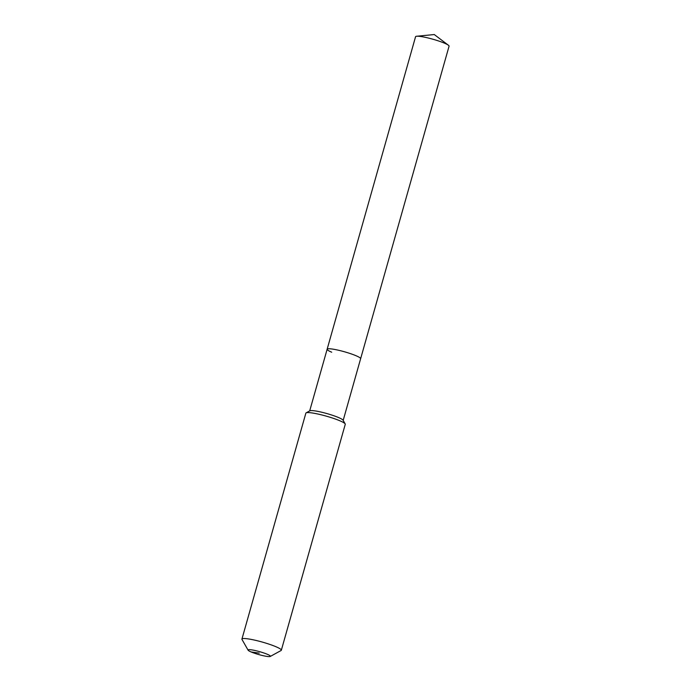 <?xml version="1.0" encoding="UTF-8"?>
<svg xmlns="http://www.w3.org/2000/svg" width="691" height="691" viewBox="0 0 691 691"><rect width="100%" height="100%" fill="white"/><g stroke="black" fill="none" stroke-linecap="round" stroke-linejoin="round"><path stroke-width="1.04" d="M331.689 352.203A17.405 2.272 15.8 0 1 327.137 349.231L415.576 36.692A17.405 2.272 15.8 0 1 416.647 36.243A17.405 2.272 15.8 0 1 444.529 43.196A17.405 2.272 15.8 0 1 448.399 45.226A17.405 2.272 15.8 0 1 449.072 46.167L360.633 358.707A17.405 2.272 15.8 0 0 356.081 355.744A17.405 2.272 15.8 0 1 360.633 358.707L343.185 420.387M327.137 349.231A17.405 2.272 15.8 0 1 337.994 350.13A17.405 2.272 15.8 0 1 356.081 355.744A17.405 2.272 15.8 0 0 337.994 350.13A17.405 2.272 15.8 0 0 327.137 349.231L309.689 410.903M248.112 650.188L242.005 639.477A20.48 2.669 15.8 0 1 241.928 639.089L305.863 413.14A20.48 2.669 15.8 0 1 306.13 412.855L309.87 410.8A17.405 2.272 15.8 0 1 321.548 412.181A17.405 2.272 15.8 0 1 338.59 417.563A17.405 2.272 15.8 0 1 343.073 420.197L345.189 423.903A20.48 2.669 15.8 0 1 345.267 424.291L281.332 650.24A20.48 2.669 15.8 0 1 281.064 650.525L270.25 656.45A11.6 1.512 15.8 0 1 262.459 655.526A11.6 1.512 15.8 0 1 251.101 651.95A11.6 1.512 15.8 0 1 248.112 650.188A11.6 1.512 15.8 0 1 254.625 650.412A11.6 1.512 15.8 0 1 267.365 654.308A11.6 1.512 15.8 0 1 270.25 656.45M306.13 412.855A20.48 2.669 15.8 0 1 319.864 414.479A20.48 2.669 15.8 0 1 339.92 420.802A20.48 2.669 15.8 0 1 345.189 423.903M241.928 639.089A20.48 2.669 15.8 0 1 254.694 640.134A20.48 2.669 15.8 0 1 275.977 646.741A20.48 2.669 15.8 0 1 281.332 650.24M259.237 653.125L251.101 651.95M448.399 45.226L434.276 34.55L416.647 36.243"/></g></svg>
